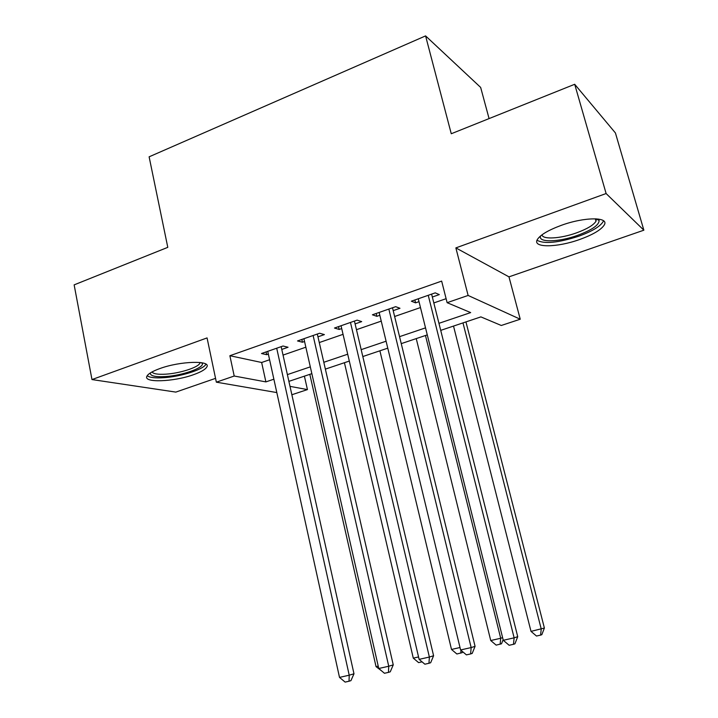 <?xml version="1.0" encoding="UTF-8"?>
<svg xmlns="http://www.w3.org/2000/svg" width="718" height="718" viewBox="0 0 718 718"><rect width="100%" height="100%" fill="white"/><g stroke="black" fill="none" stroke-linecap="round" stroke-linejoin="round"><path stroke-width="1.08" d="M193.636 374.643C200.816 372.086 205.177 369.591 206.703 367.158C211.882 360.194 180.326 360.939 159.674 368.63C152.701 371.17 148.5 373.611 147.073 375.945C142.281 383.089 173.72 381.967 193.636 374.643M579.65 239.498C592.835 234.732 601.02 229.913 604.215 225.048C609.591 216.809 584.605 216.755 561.18 225.389C548.184 230.218 540.223 234.948 537.315 239.579C532.191 247.997 556.989 247.701 579.65 239.498M304.405 376.16L307.439 389.596L291.867 394.747M489.075 118.596L480.656 87.425L425.586 35.9L149.12 156.82L167.788 247.342L74.142 284.866L91.976 379.562L175.829 392.1L215.553 378.359M425.586 35.9L451.263 133.745L574.696 84.284L615.425 132.956L643.858 230.191L606.109 193.537L455.867 247.898L468.118 295.448L520.236 319.214L501.29 325.478L480.88 316.889L440.726 330.37M455.867 247.898L508.972 276.852L643.858 230.191M508.972 276.852L520.236 319.214M574.696 84.284L606.109 193.537M281.779 349.433L288.044 347.252L283.009 346.013L261.514 353.516L266.674 354.683L268.352 354.1M317.966 336.832L324.392 334.597L319.582 333.242L297.521 340.942L302.466 342.226L304.558 341.499M355.096 323.908L361.692 321.61L357.115 320.129L334.48 328.036L339.192 329.445L341.705 328.575M393.204 310.643L399.98 308.282L395.663 306.676L372.409 314.798L376.887 316.324L379.84 315.292M438.949 323.324L470.667 312.59L447.126 302.682L441.651 281.097L229.877 355.715L261.648 362.491L269.6 359.745M283.036 355.096L305.85 347.198M319.277 342.558L343.051 334.337M356.46 329.697L381.249 321.117M394.631 316.494L420.47 307.555M433.825 302.933L446.111 298.688M432.344 297.019L439.299 294.604L435.243 292.854L411.369 301.192L415.578 302.852L419.007 301.659M276.825 392.575L216.351 382.173L207.062 337.918L91.976 379.562M216.351 382.173L234.212 376.026L265.893 381.895L273.872 379.194M229.877 355.715L234.212 376.026M447.126 302.682L468.118 295.448M290 386.365L307.439 389.596M427.273 334.893L401.245 343.635M387.774 348.158L362.814 356.541M349.307 361.073L325.371 369.115M311.854 373.656L288.887 381.366M287.388 374.616L310.311 366.862M323.809 362.294L347.7 354.207M361.181 349.648L386.096 341.212M399.549 336.661L425.532 327.866M261.648 362.491L265.893 381.895M414.86 299.971L415.578 302.852M376.196 313.47L376.887 316.324M338.537 326.618L339.192 329.445M301.838 339.434L302.466 342.226M266.073 351.919L266.674 354.683M428.242 295.304L514.133 637.835L503.273 640.294L418.289 298.778M431.608 294.12L517.723 636.669L514.133 637.835L513.478 644.306L509.143 645.285L503.273 640.294M517.723 636.669L514.923 643.822L513.478 644.306M453.516 326.08L531.006 631.373L544.388 628.026L465.946 321.897M544.388 628.026L541.83 634.685L540.573 635.116L541.246 629.04L462.975 322.903M540.573 635.116L536.481 636.04L531.006 631.373M598.022 218.999L599.117 220.426C599.171 225.003 591.982 229.984 577.559 235.36C558.469 242.28 537.396 242.738 540.654 235.863M542.027 234.795C542.386 239.758 560.444 238.672 576.419 232.901C586.956 229.06 593.481 225.174 596.003 221.243L596.272 218.837M537.01 240.252C544.154 244.192 558.048 242.846 578.69 236.231C591.776 231.483 599.898 226.673 603.057 221.799L603.479 220.749M202.036 362.787L202.368 363.434C204.118 367.885 182.121 375.595 165.302 376.564C155.097 377.121 150.098 375.918 150.295 372.965M151.992 371.96C153.383 373.89 157.969 374.625 165.75 374.168C179.581 373.369 197.89 367.571 199.837 363.317L200.107 362.5M147.19 375.747C149.712 377.587 155.214 378.233 163.686 377.695C180.828 376.663 203.454 369.51 205.904 364.259L205.949 364.17M388.842 309.054L471.152 647.573L460.597 649.961L379.149 312.438M392.504 307.78L475.074 646.344L471.152 647.573L470.631 653.927L466.413 654.879L460.597 649.961M475.074 646.344L472.202 653.416L470.631 653.927M350.474 322.454L429.373 657.042L419.115 659.366L341.041 325.748M354.423 321.072L433.591 655.74L429.373 657.042L428.969 663.279L424.868 664.204L419.115 659.366M433.591 655.74L430.656 662.741L428.969 663.279M313.111 335.494L388.743 666.241L378.763 668.503L303.92 338.708M317.32 334.032L393.249 664.886L388.743 666.241L388.447 672.38L384.462 673.278L378.763 668.503M393.249 664.886L390.251 671.815L388.447 672.38M276.699 348.212L349.217 675.198L339.506 677.397L267.742 351.335M281.16 346.65L353.983 673.789L349.217 675.198L349.029 681.229L345.143 682.1L339.506 677.397M353.983 673.789L350.94 680.646L349.029 681.229M416.243 338.6L490.735 640.537L500.706 638.266L425.469 335.494M503.13 639.72L501.514 643.777L496.156 645.132L490.735 640.537M500.141 644.234L500.706 638.266L502.618 637.665M379.894 350.806L451.505 649.458L460.005 647.519M462.634 651.684L462.239 652.635L456.872 653.99L451.505 649.458M460.983 650.284L460.759 653.111M344.425 362.716L413.29 658.146L418.549 656.952M422.058 661.843L418.603 662.615L413.29 658.146M309.817 374.338L376.035 666.618L378.224 666.125M381.68 670.944L376.035 666.618M596.344 219.017L599.117 220.426M595.303 218.793L596.003 221.243M201.085 362.626L202.368 363.434M199.658 362.455L199.837 363.317"/></g></svg>
